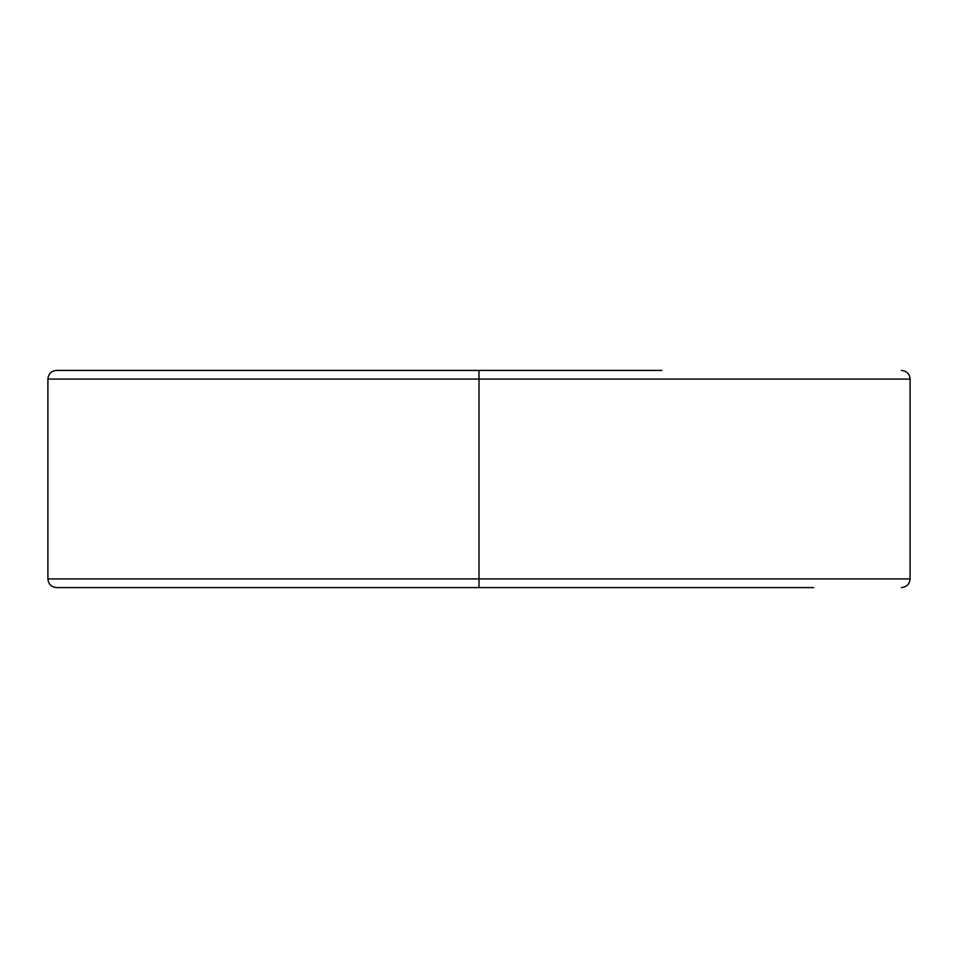 <?xml version="1.0" encoding="UTF-8"?>
<svg xmlns="http://www.w3.org/2000/svg" width="958" height="958" viewBox="0 0 958 958"><rect width="100%" height="100%" fill="white"/><g stroke="black" fill="none" stroke-linecap="round" stroke-linejoin="round"><path stroke-width="1.44" d="M661.822 370.411L56.582 370.411C51.313 370.926 48.415 373.824 47.9 379.093L47.9 578.907C48.415 584.176 51.313 587.074 56.582 587.589L813.653 587.589M479 370.411L479 587.589M901.418 370.411C906.735 370.974 909.633 373.871 910.1 379.093L47.9 379.093M910.1 379.093L910.1 578.907L47.9 578.907M910.1 578.907C909.633 584.129 906.735 587.026 901.418 587.589"/></g></svg>
